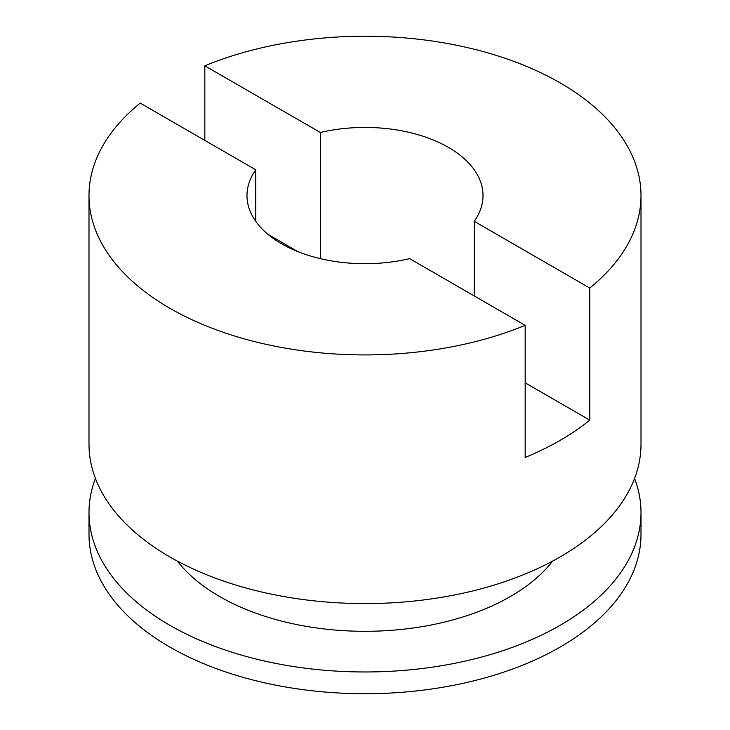 <?xml version="1.0" encoding="UTF-8"?>
<svg xmlns="http://www.w3.org/2000/svg" width="730" height="730" viewBox="0 0 730 730"><rect width="100%" height="100%" fill="white"/><g stroke="black" fill="none" stroke-linecap="round" stroke-linejoin="round"><path stroke-width="1.09" d="M177.353 561.087A205.577 118.689 0 0 0 307.12 626.504A205.577 118.689 0 0 0 552.646 561.087M95.429 478.433A276.004 159.35 0 0 0 88.996 512.624A276.004 159.35 0 0 0 287.291 665.523A276.004 159.35 0 0 0 641.004 512.624A276.004 159.35 0 0 0 634.571 478.433M88.996 512.624L88.996 534.378A276.004 159.35 0 0 0 287.291 687.277A276.004 159.35 0 0 0 641.004 534.378L641.004 512.624M255.755 221.345L255.755 169.798L140.224 103.094A276.004 159.35 0 0 0 88.996 195.567L88.996 444.232A276.004 159.35 0 0 0 287.291 597.14A276.004 159.35 0 0 0 641.004 444.232L641.004 195.567A276.004 159.35 0 0 0 442.709 42.668A276.004 159.35 0 0 0 204.829 65.8L320.361 132.495A118.014 68.136 0 0 1 448.448 147.387A118.014 68.136 0 0 1 483.014 195.567A118.014 68.136 0 0 1 474.245 221.345L474.245 295.942M255.755 169.798A118.014 68.136 0 0 0 246.986 195.567A118.014 68.136 0 0 0 281.552 243.747A118.014 68.136 0 0 0 409.639 258.639L525.171 325.343A276.004 159.35 0 0 1 287.291 348.475A276.004 159.35 0 0 1 88.996 195.567M320.361 258.639L320.361 132.495M525.171 325.343L525.171 457.445A276.004 159.35 0 0 0 589.776 420.142L589.776 288.04L474.245 221.345M589.776 288.04A276.004 159.35 0 0 0 641.004 195.567M204.829 140.397L204.829 65.8M267.974 234.357L297.813 251.585M525.171 382.849L589.776 420.142"/></g></svg>
